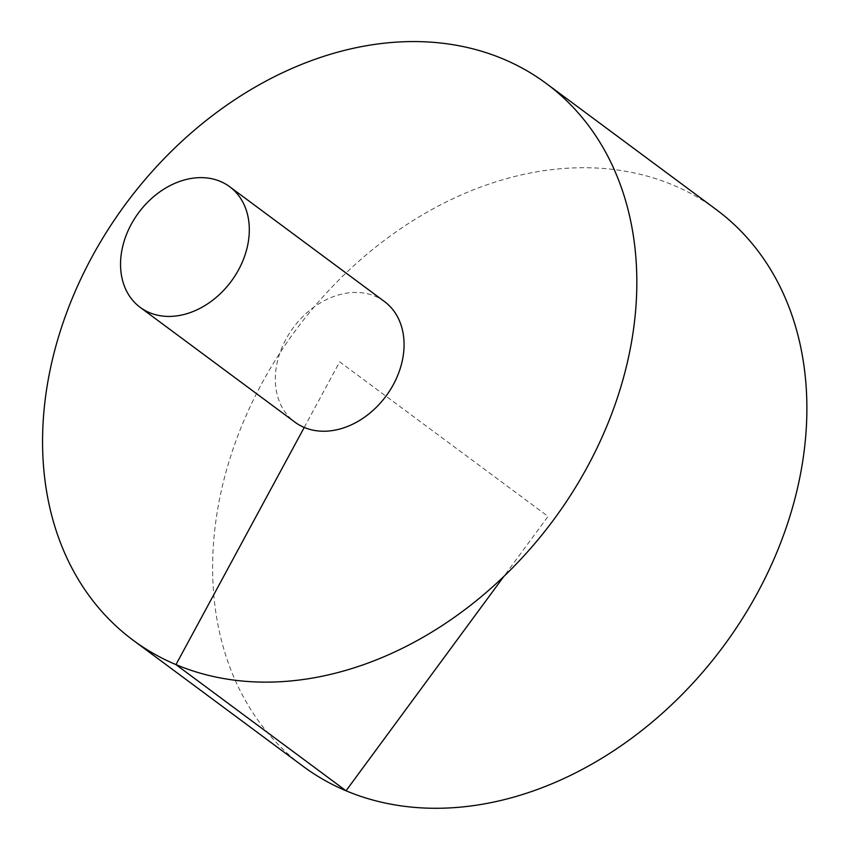 <?xml version="1.0" encoding="UTF-8"?>
<svg xmlns="http://www.w3.org/2000/svg" width="850" height="850" viewBox="0 0 850 850"><rect width="100%" height="100%" fill="white"/><g stroke="black" fill="none" stroke-linecap="round" stroke-linejoin="round"><path stroke-width="0.64" stroke-dasharray="4.25 3.19" d="M716.274 209.599A346.641 265.933 -53.4 0 0 261.821 383.467A346.641 265.933 -53.4 0 0 303.206 766.392M384.444 301.527A75.108 57.619 -53.4 0 0 375.169 296.236A75.108 57.619 -53.4 0 0 285.972 339.192A75.108 57.619 -53.4 0 0 294.95 422.163M304.226 427.444L339.692 361.845L548.037 516.407L503.742 576.555"/><path stroke-width="1.27" d="M133.163 640.241L303.206 766.392A346.641 265.933 -53.4 0 0 723.318 646.436A346.641 265.933 -53.4 0 0 716.274 209.599L546.221 83.449A346.641 265.933 -53.4 0 0 91.768 257.316A346.641 265.933 -53.4 0 0 133.163 640.241A346.641 265.933 -53.4 0 0 553.276 520.285A346.641 265.933 -53.4 0 0 546.221 83.449M140.176 307.349L294.95 422.163A75.108 57.619 -53.4 0 0 385.964 396.174A75.108 57.619 -53.4 0 0 384.444 301.527L229.67 186.702A75.108 57.619 -53.4 0 0 131.208 224.379A75.108 57.619 -53.4 0 0 140.176 307.349A75.108 57.619 -53.4 0 0 231.2 281.361A75.108 57.619 -53.4 0 0 229.67 186.702M503.742 576.555L346.024 790.787L175.971 664.636L304.226 427.444"/></g></svg>
